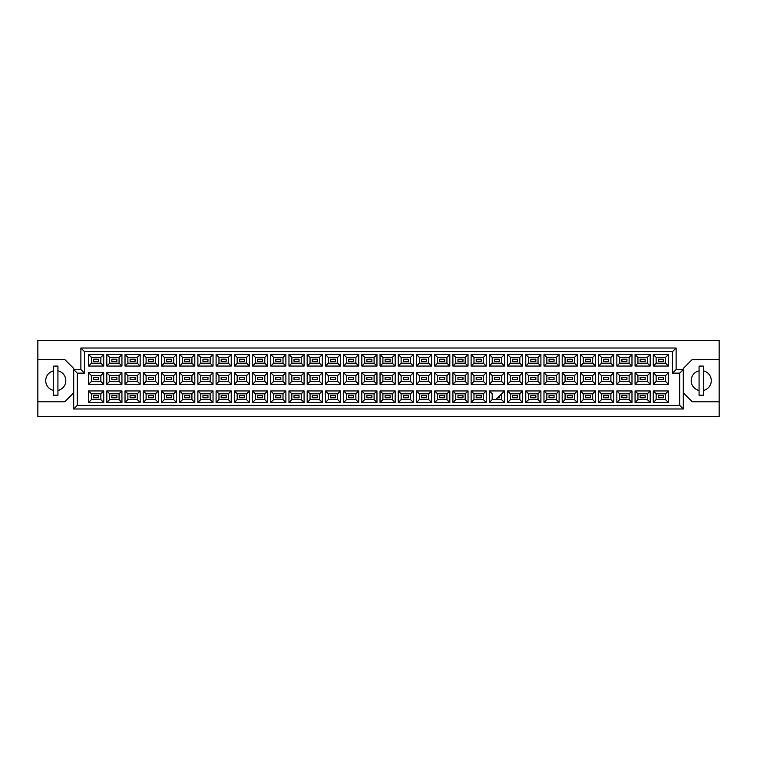 <?xml version="1.0" encoding="UTF-8"?>
<svg xmlns="http://www.w3.org/2000/svg" width="757" height="757" viewBox="0 0 757 757"><rect width="100%" height="100%" fill="white"/><g stroke="black" fill="none" stroke-linecap="round" stroke-linejoin="round"><path stroke-width="1.14" d="M699.071 370.845A10.04 10.04 0 0 0 699.071 390.461M37.85 401.806L37.85 416.511L719.15 416.511L719.15 340.489L37.85 340.489L37.85 401.806L64.742 401.806L73.703 392.845M683.297 392.845L692.258 401.806L719.15 401.806M53.624 370.845A10.04 10.04 0 0 0 53.624 390.461M719.15 359.499L692.258 359.499L683.297 368.46L683.297 408.979L73.703 408.979L73.703 368.46L64.742 359.499L37.85 359.499M77.29 373.125L73.703 369.539L80.876 369.539L80.876 348.021L676.124 348.021L676.124 369.539L683.297 369.539L679.71 373.125L672.538 373.125L672.538 351.608L84.462 351.608L84.462 373.125L77.29 373.125L77.29 405.392L679.71 405.392L679.71 373.125M57.929 390.461A10.04 10.04 0 0 0 57.929 370.845M703.376 390.461A10.04 10.04 0 0 0 703.376 370.845M663.359 397.794L658.335 397.794L658.335 395.637L663.359 395.637L663.359 397.794L658.335 397.794L658.335 395.637L663.359 395.637L663.359 397.794M663.359 379.579L658.335 379.579L658.335 377.421L663.359 377.421L663.359 379.579M663.359 361.363L658.335 361.363L658.335 359.206L663.359 359.206L663.359 361.363M645.144 397.794L640.119 397.794L640.119 395.637L645.144 395.637L645.144 397.794M645.144 379.579L640.119 379.579L640.119 377.421L645.144 377.421L645.144 379.579M645.144 361.363L640.119 361.363L640.119 359.206L645.144 359.206L645.144 361.363M626.919 397.794L621.904 397.794L621.904 395.637L626.919 395.637L626.919 397.794L621.904 397.794L621.904 395.637L626.919 395.637L626.919 397.794M626.919 379.579L621.904 379.579L621.904 377.421L626.919 377.421L626.919 379.579M626.919 361.363L621.904 361.363L621.904 359.206L626.919 359.206L626.919 361.363M608.704 397.794L603.689 397.794L603.689 395.637L608.704 395.637L608.704 397.794M608.704 379.579L603.689 379.579L603.689 377.421L608.704 377.421L608.704 379.579M608.704 361.363L603.689 361.363L603.689 359.206L608.704 359.206L608.704 361.363M590.488 397.794L585.473 397.794L585.473 395.637L590.488 395.637L590.488 397.794L585.473 397.794L585.473 395.637L590.488 395.637L590.488 397.794M590.488 379.579L585.473 379.579L585.473 377.421L590.488 377.421L590.488 379.579M590.488 361.363L585.473 361.363L585.473 359.206L590.488 359.206L590.488 361.363M572.273 397.794L567.258 397.794L567.258 395.637L572.273 395.637L572.273 397.794M572.273 379.579L567.258 379.579L567.258 377.421L572.273 377.421L572.273 379.579M572.273 361.363L567.258 361.363L567.258 359.206L572.273 359.206L572.273 361.363M554.058 397.794L549.043 397.794L549.043 395.637L554.058 395.637L554.058 397.794L549.043 397.794L549.043 395.637L554.058 395.637L554.058 397.794M554.058 379.579L549.043 379.579L549.043 377.421L554.058 377.421L554.058 379.579M554.058 361.363L549.043 361.363L549.043 359.206L554.058 359.206L554.058 361.363M535.842 397.794L530.827 397.794L530.827 395.637L535.842 395.637L535.842 397.794M535.842 379.579L530.827 379.579L530.827 377.421L535.842 377.421L535.842 379.579M535.842 361.363L530.827 361.363L530.827 359.206L535.842 359.206L535.842 361.363M517.627 397.794L512.612 397.794L512.612 395.637L517.627 395.637L517.627 397.794L512.612 397.794L512.612 395.637L517.627 395.637L517.627 397.794M517.627 379.579L512.612 379.579L512.612 377.421L517.627 377.421L517.627 379.579M517.627 361.363L512.612 361.363L512.612 359.206L517.627 359.206L517.627 361.363M499.412 395.996L499.412 397.794L497.623 397.794M499.412 379.579L494.397 379.579L494.397 377.421L499.412 377.421L499.412 379.579M499.412 361.363L494.397 361.363L494.397 359.206L499.412 359.206L499.412 361.363M481.197 397.794L476.181 397.794L476.181 395.637L481.197 395.637L481.197 397.794L476.181 397.794L476.181 395.637L481.197 395.637L481.197 397.794M481.197 379.579L476.181 379.579L476.181 377.421L481.197 377.421L481.197 379.579M481.197 361.363L476.181 361.363L476.181 359.206L481.197 359.206L481.197 361.363M462.981 397.794L457.957 397.794L457.957 395.637L462.981 395.637L462.981 397.794M462.981 379.579L457.957 379.579L457.957 377.421L462.981 377.421L462.981 379.579M462.981 361.363L457.957 361.363L457.957 359.206L462.981 359.206L462.981 361.363M444.766 397.794L439.741 397.794L439.741 395.637L444.766 395.637L444.766 397.794L439.741 397.794L439.741 395.637L444.766 395.637L444.766 397.794M444.766 379.579L439.741 379.579L439.741 377.421L444.766 377.421L444.766 379.579M444.766 361.363L439.741 361.363L439.741 359.206L444.766 359.206L444.766 361.363M426.551 397.794L421.526 397.794L421.526 395.637L426.551 395.637L426.551 397.794M426.551 379.579L421.526 379.579L421.526 377.421L426.551 377.421L426.551 379.579M426.551 361.363L421.526 361.363L421.526 359.206L426.551 359.206L426.551 361.363M408.335 397.794L403.311 397.794L403.311 395.637L408.335 395.637L408.335 397.794L403.311 397.794L403.311 395.637L408.335 395.637L408.335 397.794M408.335 379.579L403.311 379.579L403.311 377.421L408.335 377.421L408.335 379.579M408.335 361.363L403.311 361.363L403.311 359.206L408.335 359.206L408.335 361.363M390.12 397.794L385.095 397.794L385.095 395.637L390.12 395.637L390.12 397.794M390.12 379.579L385.095 379.579L385.095 377.421L390.12 377.421L390.12 379.579M390.12 361.363L385.095 361.363L385.095 359.206L390.12 359.206L390.12 361.363M371.905 397.794L366.88 397.794L366.88 395.637L371.905 395.637L371.905 397.794L366.88 397.794L366.88 395.637L371.905 395.637L371.905 397.794M371.905 379.579L366.88 379.579L366.88 377.421L371.905 377.421L371.905 379.579M371.905 361.363L366.88 361.363L366.88 359.206L371.905 359.206L371.905 361.363M353.689 397.794L348.665 397.794L348.665 395.637L353.689 395.637L353.689 397.794M353.689 379.579L348.665 379.579L348.665 377.421L353.689 377.421L353.689 379.579M353.689 361.363L348.665 361.363L348.665 359.206L353.689 359.206L353.689 361.363M335.474 397.794L330.449 397.794L330.449 395.637L335.474 395.637L335.474 397.794L330.449 397.794L330.449 395.637L335.474 395.637L335.474 397.794M335.474 379.579L330.449 379.579L330.449 377.421L335.474 377.421L335.474 379.579M335.474 361.363L330.449 361.363L330.449 359.206L335.474 359.206L335.474 361.363M317.259 397.794L312.234 397.794L312.234 395.637L317.259 395.637L317.259 397.794M317.259 379.579L312.234 379.579L312.234 377.421L317.259 377.421L317.259 379.579M317.259 361.363L312.234 361.363L312.234 359.206L317.259 359.206L317.259 361.363M299.043 397.794L294.019 397.794L294.019 395.637L299.043 395.637L299.043 397.794L294.019 397.794L294.019 395.637L299.043 395.637L299.043 397.794M299.043 379.579L294.019 379.579L294.019 377.421L299.043 377.421L299.043 379.579M299.043 361.363L294.019 361.363L294.019 359.206L299.043 359.206L299.043 361.363M280.819 397.794L275.803 397.794L275.803 395.637L280.819 395.637L280.819 397.794M280.819 379.579L275.803 379.579L275.803 377.421L280.819 377.421L280.819 379.579M280.819 361.363L275.803 361.363L275.803 359.206L280.819 359.206L280.819 361.363M262.603 397.794L257.588 397.794L257.588 395.637L262.603 395.637L262.603 397.794L257.588 397.794L257.588 395.637L262.603 395.637L262.603 397.794M262.603 379.579L257.588 379.579L257.588 377.421L262.603 377.421L262.603 379.579M262.603 361.363L257.588 361.363L257.588 359.206L262.603 359.206L262.603 361.363M244.388 397.794L239.373 397.794L239.373 395.637L244.388 395.637L244.388 397.794M244.388 379.579L239.373 379.579L239.373 377.421L244.388 377.421L244.388 379.579M244.388 361.363L239.373 361.363L239.373 359.206L244.388 359.206L244.388 361.363M226.173 397.794L221.158 397.794L221.158 395.637L226.173 395.637L226.173 397.794L221.158 397.794L221.158 395.637L226.173 395.637L226.173 397.794M226.173 379.579L221.158 379.579L221.158 377.421L226.173 377.421L226.173 379.579M226.173 361.363L221.158 361.363L221.158 359.206L226.173 359.206L226.173 361.363M207.957 397.794L202.942 397.794L202.942 395.637L207.957 395.637L207.957 397.794M207.957 379.579L202.942 379.579L202.942 377.421L207.957 377.421L207.957 379.579M207.957 361.363L202.942 361.363L202.942 359.206L207.957 359.206L207.957 361.363M189.742 397.794L184.727 397.794L184.727 395.637L189.742 395.637L189.742 397.794L184.727 397.794L184.727 395.637L189.742 395.637L189.742 397.794M189.742 379.579L184.727 379.579L184.727 377.421L189.742 377.421L189.742 379.579M189.742 361.363L184.727 361.363L184.727 359.206L189.742 359.206L189.742 361.363M171.527 397.794L166.512 397.794L166.512 395.637L171.527 395.637L171.527 397.794M171.527 379.579L166.512 379.579L166.512 377.421L171.527 377.421L171.527 379.579M171.527 361.363L166.512 361.363L166.512 359.206L171.527 359.206L171.527 361.363M153.311 397.794L148.296 397.794L148.296 395.637L153.311 395.637L153.311 397.794L148.296 397.794L148.296 395.637L153.311 395.637L153.311 397.794M153.311 379.579L148.296 379.579L148.296 377.421L153.311 377.421L153.311 379.579M153.311 361.363L148.296 361.363L148.296 359.206L153.311 359.206L153.311 361.363M135.096 397.794L130.081 397.794L130.081 395.637L135.096 395.637L135.096 397.794M135.096 379.579L130.081 379.579L130.081 377.421L135.096 377.421L135.096 379.579M135.096 361.363L130.081 361.363L130.081 359.206L135.096 359.206L135.096 361.363M116.881 397.794L111.856 397.794L111.856 395.637L116.881 395.637L116.881 397.794L111.856 397.794L111.856 395.637L116.881 395.637L116.881 397.794M116.881 379.579L111.856 379.579L111.856 377.421L116.881 377.421L116.881 379.579M116.881 361.363L111.856 361.363L111.856 359.206L116.881 359.206L116.881 361.363M98.665 397.794L93.641 397.794L93.641 395.637L98.665 395.637L98.665 397.794M98.665 379.579L93.641 379.579L93.641 377.421L98.665 377.421L98.665 379.579M98.665 361.363L93.641 361.363L93.641 359.206L98.665 359.206L98.665 361.363M91.455 357.38L91.455 363.19L100.851 363.19L100.851 357.38L91.455 357.38L88.588 354.513L103.718 354.513L103.718 366.057L100.851 363.19M100.851 357.38L103.718 354.513M668.412 402.487L653.282 402.487L653.282 390.943L668.412 390.943L668.412 402.487L665.545 399.62L665.545 393.81L656.149 393.81L656.149 399.62L665.545 399.62M668.412 384.272L653.282 384.272L653.282 372.728L668.412 372.728L668.412 384.272L665.545 381.405L665.545 375.595L656.149 375.595L656.149 381.405L665.545 381.405M668.412 366.057L653.282 366.057L653.282 354.513L668.412 354.513L668.412 366.057L665.545 363.19L665.545 357.38L656.149 357.38L656.149 363.19L665.545 363.19M650.197 402.487L635.066 402.487L635.066 390.943L650.197 390.943L650.197 402.487L647.33 399.62L647.33 393.81L637.933 393.81L637.933 399.62L647.33 399.62M650.197 384.272L635.066 384.272L635.066 372.728L650.197 372.728L650.197 384.272L647.33 381.405L647.33 375.595L637.933 375.595L637.933 381.405L647.33 381.405M650.197 366.057L635.066 366.057L635.066 354.513L650.197 354.513L650.197 366.057L647.33 363.19L647.33 357.38L637.933 357.38L637.933 363.19L647.33 363.19M631.981 402.487L616.851 402.487L616.851 390.943L631.981 390.943L631.981 402.487L629.114 399.62L629.114 393.81L619.718 393.81L619.718 399.62L629.114 399.62M631.981 384.272L616.851 384.272L616.851 372.728L631.981 372.728L631.981 384.272L629.114 381.405L629.114 375.595L619.718 375.595L619.718 381.405L629.114 381.405M631.981 366.057L616.851 366.057L616.851 354.513L631.981 354.513L631.981 366.057L629.114 363.19L629.114 357.38L619.718 357.38L619.718 363.19L629.114 363.19M613.766 402.487L598.636 402.487L598.636 390.943L613.766 390.943L613.766 402.487L610.899 399.62L610.899 393.81L601.503 393.81L601.503 399.62L610.899 399.62M613.766 384.272L598.636 384.272L598.636 372.728L613.766 372.728L613.766 384.272L610.899 381.405L610.899 375.595L601.503 375.595L601.503 381.405L610.899 381.405M613.766 366.057L598.636 366.057L598.636 354.513L613.766 354.513L613.766 366.057L610.899 363.19L610.899 357.38L601.503 357.38L601.503 363.19L610.899 363.19M595.551 402.487L580.42 402.487L580.42 390.943L595.551 390.943L595.551 402.487L592.684 399.62L592.684 393.81L583.287 393.81L583.287 399.62L592.684 399.62M595.551 384.272L580.42 384.272L580.42 372.728L595.551 372.728L595.551 384.272L592.684 381.405L592.684 375.595L583.287 375.595L583.287 381.405L592.684 381.405M595.551 366.057L580.42 366.057L580.42 354.513L595.551 354.513L595.551 366.057L592.684 363.19L592.684 357.38L583.287 357.38L583.287 363.19L592.684 363.19M577.336 402.487L562.196 402.487L562.196 390.943L577.336 390.943L577.336 402.487L574.459 399.62L574.459 393.81L565.072 393.81L565.072 399.62L574.459 399.62M577.336 384.272L562.196 384.272L562.196 372.728L577.336 372.728L577.336 384.272L574.459 381.405L574.459 375.595L565.072 375.595L565.072 381.405L574.459 381.405M577.336 366.057L562.196 366.057L562.196 354.513L577.336 354.513L577.336 366.057L574.459 363.19L574.459 357.38L565.072 357.38L565.072 363.19L574.459 363.19M559.12 402.487L543.98 402.487L543.98 390.943L559.12 390.943L559.12 402.487L556.244 399.62L556.244 393.81L546.857 393.81L546.857 399.62L556.244 399.62M559.12 384.272L543.98 384.272L543.98 372.728L559.12 372.728L559.12 384.272L556.244 381.405L556.244 375.595L546.857 375.595L546.857 381.405L556.244 381.405M559.12 366.057L543.98 366.057L543.98 354.513L559.12 354.513L559.12 366.057L556.244 363.19L556.244 357.38L546.857 357.38L546.857 363.19L556.244 363.19M540.905 402.487L525.765 402.487L525.765 390.943L540.905 390.943L540.905 402.487L538.028 399.62L538.028 393.81L528.641 393.81L528.641 399.62L538.028 399.62M540.905 384.272L525.765 384.272L525.765 372.728L540.905 372.728L540.905 384.272L538.028 381.405L538.028 375.595L528.641 375.595L528.641 381.405L538.028 381.405M540.905 366.057L525.765 366.057L525.765 354.513L540.905 354.513L540.905 366.057L538.028 363.19L538.028 357.38L528.641 357.38L528.641 363.19L538.028 363.19M522.68 402.487L507.55 402.487L507.55 390.943L522.68 390.943L522.68 402.487L519.813 399.62L519.813 393.81L510.417 393.81L510.417 399.62L519.813 399.62M522.68 384.272L507.55 384.272L507.55 372.728L522.68 372.728L522.68 384.272L519.813 381.405L519.813 375.595L510.417 375.595L510.417 381.405L519.813 381.405M522.68 366.057L507.55 366.057L507.55 354.513L522.68 354.513L522.68 366.057L519.813 363.19L519.813 357.38L510.417 357.38L510.417 363.19L519.813 363.19M504.465 402.487L489.334 402.487L489.334 390.943L504.465 390.943L504.465 402.487L501.598 399.62L501.598 393.81M504.465 384.272L489.334 384.272L489.334 372.728L504.465 372.728L504.465 384.272L501.598 381.405L501.598 375.595L492.201 375.595L492.201 381.405L501.598 381.405M504.465 366.057L489.334 366.057L489.334 354.513L504.465 354.513L504.465 366.057L501.598 363.19L501.598 357.38L492.201 357.38L492.201 363.19L501.598 363.19M486.249 402.487L471.119 402.487L471.119 390.943L486.249 390.943L486.249 402.487L483.382 399.62L483.382 393.81L473.986 393.81L473.986 399.62L483.382 399.62M486.249 384.272L471.119 384.272L471.119 372.728L486.249 372.728L486.249 384.272L483.382 381.405L483.382 375.595L473.986 375.595L473.986 381.405L483.382 381.405M486.249 366.057L471.119 366.057L471.119 354.513L486.249 354.513L486.249 366.057L483.382 363.19L483.382 357.38L473.986 357.38L473.986 363.19L483.382 363.19M468.034 402.487L452.904 402.487L452.904 390.943L468.034 390.943L468.034 402.487L465.167 399.62L465.167 393.81L455.771 393.81L455.771 399.62L465.167 399.62M468.034 384.272L452.904 384.272L452.904 372.728L468.034 372.728L468.034 384.272L465.167 381.405L465.167 375.595L455.771 375.595L455.771 381.405L465.167 381.405M468.034 366.057L452.904 366.057L452.904 354.513L468.034 354.513L468.034 366.057L465.167 363.19L465.167 357.38L455.771 357.38L455.771 363.19L465.167 363.19M449.819 402.487L434.688 402.487L434.688 390.943L449.819 390.943L449.819 402.487L446.952 399.62L446.952 393.81L437.555 393.81L437.555 399.62L446.952 399.62M449.819 384.272L434.688 384.272L434.688 372.728L449.819 372.728L449.819 384.272L446.952 381.405L446.952 375.595L437.555 375.595L437.555 381.405L446.952 381.405M449.819 366.057L434.688 366.057L434.688 354.513L449.819 354.513L449.819 366.057L446.952 363.19L446.952 357.38L437.555 357.38L437.555 363.19L446.952 363.19M431.604 402.487L416.473 402.487L416.473 390.943L431.604 390.943L431.604 402.487L428.736 399.62L428.736 393.81L419.34 393.81L419.34 399.62L428.736 399.62M431.604 384.272L416.473 384.272L416.473 372.728L431.604 372.728L431.604 384.272L428.736 381.405L428.736 375.595L419.34 375.595L419.34 381.405L428.736 381.405M431.604 366.057L416.473 366.057L416.473 354.513L431.604 354.513L431.604 366.057L428.736 363.19L428.736 357.38L419.34 357.38L419.34 363.19L428.736 363.19M413.388 402.487L398.258 402.487L398.258 390.943L413.388 390.943L413.388 402.487L410.521 399.62L410.521 393.81L401.125 393.81L401.125 399.62L410.521 399.62M413.388 384.272L398.258 384.272L398.258 372.728L413.388 372.728L413.388 384.272L410.521 381.405L410.521 375.595L401.125 375.595L401.125 381.405L410.521 381.405M413.388 366.057L398.258 366.057L398.258 354.513L413.388 354.513L413.388 366.057L410.521 363.19L410.521 357.38L401.125 357.38L401.125 363.19L410.521 363.19M395.173 402.487L380.042 402.487L380.042 390.943L395.173 390.943L395.173 402.487L392.306 399.62L392.306 393.81L382.91 393.81L382.91 399.62L392.306 399.62M395.173 384.272L380.042 384.272L380.042 372.728L395.173 372.728L395.173 384.272L392.306 381.405L392.306 375.595L382.91 375.595L382.91 381.405L392.306 381.405M395.173 366.057L380.042 366.057L380.042 354.513L395.173 354.513L395.173 366.057L392.306 363.19L392.306 357.38L382.91 357.38L382.91 363.19L392.306 363.19M376.958 402.487L361.827 402.487L361.827 390.943L376.958 390.943L376.958 402.487L374.09 399.62L374.09 393.81L364.694 393.81L364.694 399.62L374.09 399.62M376.958 384.272L361.827 384.272L361.827 372.728L376.958 372.728L376.958 384.272L374.09 381.405L374.09 375.595L364.694 375.595L364.694 381.405L374.09 381.405M376.958 366.057L361.827 366.057L361.827 354.513L376.958 354.513L376.958 366.057L374.09 363.19L374.09 357.38L364.694 357.38L364.694 363.19L374.09 363.19M358.742 402.487L343.612 402.487L343.612 390.943L358.742 390.943L358.742 402.487L355.875 399.62L355.875 393.81L346.479 393.81L346.479 399.62L355.875 399.62M358.742 384.272L343.612 384.272L343.612 372.728L358.742 372.728L358.742 384.272L355.875 381.405L355.875 375.595L346.479 375.595L346.479 381.405L355.875 381.405M358.742 366.057L343.612 366.057L343.612 354.513L358.742 354.513L358.742 366.057L355.875 363.19L355.875 357.38L346.479 357.38L346.479 363.19L355.875 363.19M340.527 402.487L325.396 402.487L325.396 390.943L340.527 390.943L340.527 402.487L337.66 399.62L337.66 393.81L328.264 393.81L328.264 399.62L337.66 399.62M340.527 384.272L325.396 384.272L325.396 372.728L340.527 372.728L340.527 384.272L337.66 381.405L337.66 375.595L328.264 375.595L328.264 381.405L337.66 381.405M340.527 366.057L325.396 366.057L325.396 354.513L340.527 354.513L340.527 366.057L337.66 363.19L337.66 357.38L328.264 357.38L328.264 363.19L337.66 363.19M322.312 402.487L307.181 402.487L307.181 390.943L322.312 390.943L322.312 402.487L319.445 399.62L319.445 393.81L310.048 393.81L310.048 399.62L319.445 399.62M322.312 384.272L307.181 384.272L307.181 372.728L322.312 372.728L322.312 384.272L319.445 381.405L319.445 375.595L310.048 375.595L310.048 381.405L319.445 381.405M322.312 366.057L307.181 366.057L307.181 354.513L322.312 354.513L322.312 366.057L319.445 363.19L319.445 357.38L310.048 357.38L310.048 363.19L319.445 363.19M304.096 402.487L288.966 402.487L288.966 390.943L304.096 390.943L304.096 402.487L301.229 399.62L301.229 393.81L291.833 393.81L291.833 399.62L301.229 399.62M304.096 384.272L288.966 384.272L288.966 372.728L304.096 372.728L304.096 384.272L301.229 381.405L301.229 375.595L291.833 375.595L291.833 381.405L301.229 381.405M304.096 366.057L288.966 366.057L288.966 354.513L304.096 354.513L304.096 366.057L301.229 363.19L301.229 357.38L291.833 357.38L291.833 363.19L301.229 363.19M285.881 402.487L270.751 402.487L270.751 390.943L285.881 390.943L285.881 402.487L283.014 399.62L283.014 393.81L273.618 393.81L273.618 399.62L283.014 399.62M285.881 384.272L270.751 384.272L270.751 372.728L285.881 372.728L285.881 384.272L283.014 381.405L283.014 375.595L273.618 375.595L273.618 381.405L283.014 381.405M285.881 366.057L270.751 366.057L270.751 354.513L285.881 354.513L285.881 366.057L283.014 363.19L283.014 357.38L273.618 357.38L273.618 363.19L283.014 363.19M267.666 402.487L252.535 402.487L252.535 390.943L267.666 390.943L267.666 402.487L264.799 399.62L264.799 393.81L255.402 393.81L255.402 399.62L264.799 399.62M267.666 384.272L252.535 384.272L252.535 372.728L267.666 372.728L267.666 384.272L264.799 381.405L264.799 375.595L255.402 375.595L255.402 381.405L264.799 381.405M267.666 366.057L252.535 366.057L252.535 354.513L267.666 354.513L267.666 366.057L264.799 363.19L264.799 357.38L255.402 357.38L255.402 363.19L264.799 363.19M249.45 402.487L234.32 402.487L234.32 390.943L249.45 390.943L249.45 402.487L246.583 399.62L246.583 393.81L237.187 393.81L237.187 399.62L246.583 399.62M249.45 384.272L234.32 384.272L234.32 372.728L249.45 372.728L249.45 384.272L246.583 381.405L246.583 375.595L237.187 375.595L237.187 381.405L246.583 381.405M249.45 366.057L234.32 366.057L234.32 354.513L249.45 354.513L249.45 366.057L246.583 363.19L246.583 357.38L237.187 357.38L237.187 363.19L246.583 363.19M231.235 402.487L216.095 402.487L216.095 390.943L231.235 390.943L231.235 402.487L228.359 399.62L228.359 393.81L218.972 393.81L218.972 399.62L228.359 399.62M231.235 384.272L216.095 384.272L216.095 372.728L231.235 372.728L231.235 384.272L228.359 381.405L228.359 375.595L218.972 375.595L218.972 381.405L228.359 381.405M231.235 366.057L216.095 366.057L216.095 354.513L231.235 354.513L231.235 366.057L228.359 363.19L228.359 357.38L218.972 357.38L218.972 363.19L228.359 363.19M213.02 402.487L197.88 402.487L197.88 390.943L213.02 390.943L213.02 402.487L210.143 399.62L210.143 393.81L200.756 393.81L200.756 399.62L210.143 399.62M213.02 384.272L197.88 384.272L197.88 372.728L213.02 372.728L213.02 384.272L210.143 381.405L210.143 375.595L200.756 375.595L200.756 381.405L210.143 381.405M213.02 366.057L197.88 366.057L197.88 354.513L213.02 354.513L213.02 366.057L210.143 363.19L210.143 357.38L200.756 357.38L200.756 363.19L210.143 363.19M194.804 402.487L179.664 402.487L179.664 390.943L194.804 390.943L194.804 402.487L191.928 399.62L191.928 393.81L182.541 393.81L182.541 399.62L191.928 399.62M194.804 384.272L179.664 384.272L179.664 372.728L194.804 372.728L194.804 384.272L191.928 381.405L191.928 375.595L182.541 375.595L182.541 381.405L191.928 381.405M194.804 366.057L179.664 366.057L179.664 354.513L194.804 354.513L194.804 366.057L191.928 363.19L191.928 357.38L182.541 357.38L182.541 363.19L191.928 363.19M176.58 402.487L161.449 402.487L161.449 390.943L176.58 390.943L176.58 402.487L173.713 399.62L173.713 393.81L164.316 393.81L164.316 399.62L173.713 399.62M176.58 384.272L161.449 384.272L161.449 372.728L176.58 372.728L176.58 384.272L173.713 381.405L173.713 375.595L164.316 375.595L164.316 381.405L173.713 381.405M176.58 366.057L161.449 366.057L161.449 354.513L176.58 354.513L176.58 366.057L173.713 363.19L173.713 357.38L164.316 357.38L164.316 363.19L173.713 363.19M158.364 402.487L143.234 402.487L143.234 390.943L158.364 390.943L158.364 402.487L155.497 399.62L155.497 393.81L146.101 393.81L146.101 399.62L155.497 399.62M158.364 384.272L143.234 384.272L143.234 372.728L158.364 372.728L158.364 384.272L155.497 381.405L155.497 375.595L146.101 375.595L146.101 381.405L155.497 381.405M158.364 366.057L143.234 366.057L143.234 354.513L158.364 354.513L158.364 366.057L155.497 363.19L155.497 357.38L146.101 357.38L146.101 363.19L155.497 363.19M140.149 402.487L125.019 402.487L125.019 390.943L140.149 390.943L140.149 402.487L137.282 399.62L137.282 393.81L127.886 393.81L127.886 399.62L137.282 399.62M140.149 384.272L125.019 384.272L125.019 372.728L140.149 372.728L140.149 384.272L137.282 381.405L137.282 375.595L127.886 375.595L127.886 381.405L137.282 381.405M140.149 366.057L125.019 366.057L125.019 354.513L140.149 354.513L140.149 366.057L137.282 363.19L137.282 357.38L127.886 357.38L127.886 363.19L137.282 363.19M121.934 402.487L106.803 402.487L106.803 390.943L121.934 390.943L121.934 402.487L119.067 399.62L119.067 393.81L109.67 393.81L109.67 399.62L119.067 399.62M121.934 384.272L106.803 384.272L106.803 372.728L121.934 372.728L121.934 384.272L119.067 381.405L119.067 375.595L109.67 375.595L109.67 381.405L119.067 381.405M121.934 366.057L106.803 366.057L106.803 354.513L121.934 354.513L121.934 366.057L119.067 363.19L119.067 357.38L109.67 357.38L109.67 363.19L119.067 363.19M103.718 402.487L88.588 402.487L88.588 390.943L103.718 390.943L103.718 402.487L100.851 399.62L100.851 393.81L91.455 393.81L91.455 399.62L100.851 399.62M103.718 384.272L88.588 384.272L88.588 372.728L103.718 372.728L103.718 384.272L100.851 381.405L100.851 375.595L91.455 375.595L91.455 381.405L100.851 381.405M103.718 366.057L88.588 366.057L88.588 354.513M88.588 366.057L91.455 363.19M489.334 390.943L492.201 393.81L492.201 399.62L501.598 399.62M100.851 375.595L103.718 372.728M91.455 375.595L88.588 372.728M88.588 384.272L91.455 381.405M100.851 393.81L103.718 390.943M91.455 393.81L88.588 390.943M88.588 402.487L91.455 399.62M119.067 357.38L121.934 354.513M109.67 357.38L106.803 354.513M106.803 366.057L109.67 363.19M119.067 375.595L121.934 372.728M109.67 375.595L106.803 372.728M106.803 384.272L109.67 381.405M119.067 393.81L121.934 390.943M109.67 393.81L106.803 390.943M106.803 402.487L109.67 399.62M137.282 357.38L140.149 354.513M127.886 357.38L125.019 354.513M125.019 366.057L127.886 363.19M137.282 375.595L140.149 372.728M127.886 375.595L125.019 372.728M125.019 384.272L127.886 381.405M137.282 393.81L140.149 390.943M127.886 393.81L125.019 390.943M125.019 402.487L127.886 399.62M155.497 357.38L158.364 354.513M146.101 357.38L143.234 354.513M143.234 366.057L146.101 363.19M155.497 375.595L158.364 372.728M146.101 375.595L143.234 372.728M143.234 384.272L146.101 381.405M155.497 393.81L158.364 390.943M146.101 393.81L143.234 390.943M143.234 402.487L146.101 399.62M173.713 357.38L176.58 354.513M164.316 357.38L161.449 354.513M161.449 366.057L164.316 363.19M173.713 375.595L176.58 372.728M164.316 375.595L161.449 372.728M161.449 384.272L164.316 381.405M173.713 393.81L176.58 390.943M164.316 393.81L161.449 390.943M161.449 402.487L164.316 399.62M191.928 357.38L194.804 354.513M182.541 357.38L179.664 354.513M179.664 366.057L182.541 363.19M191.928 375.595L194.804 372.728M182.541 375.595L179.664 372.728M179.664 384.272L182.541 381.405M191.928 393.81L194.804 390.943M182.541 393.81L179.664 390.943M179.664 402.487L182.541 399.62M210.143 357.38L213.02 354.513M200.756 357.38L197.88 354.513M197.88 366.057L200.756 363.19M210.143 375.595L213.02 372.728M200.756 375.595L197.88 372.728M197.88 384.272L200.756 381.405M210.143 393.81L213.02 390.943M200.756 393.81L197.88 390.943M197.88 402.487L200.756 399.62M228.359 357.38L231.235 354.513M218.972 357.38L216.095 354.513M216.095 366.057L218.972 363.19M228.359 375.595L231.235 372.728M218.972 375.595L216.095 372.728M216.095 384.272L218.972 381.405M228.359 393.81L231.235 390.943M218.972 393.81L216.095 390.943M216.095 402.487L218.972 399.62M246.583 357.38L249.45 354.513M237.187 357.38L234.32 354.513M234.32 366.057L237.187 363.19M246.583 375.595L249.45 372.728M237.187 375.595L234.32 372.728M234.32 384.272L237.187 381.405M246.583 393.81L249.45 390.943M237.187 393.81L234.32 390.943M234.32 402.487L237.187 399.62M264.799 357.38L267.666 354.513M255.402 357.38L252.535 354.513M252.535 366.057L255.402 363.19M264.799 375.595L267.666 372.728M255.402 375.595L252.535 372.728M252.535 384.272L255.402 381.405M264.799 393.81L267.666 390.943M255.402 393.81L252.535 390.943M252.535 402.487L255.402 399.62M283.014 357.38L285.881 354.513M273.618 357.38L270.751 354.513M270.751 366.057L273.618 363.19M283.014 375.595L285.881 372.728M273.618 375.595L270.751 372.728M270.751 384.272L273.618 381.405M283.014 393.81L285.881 390.943M273.618 393.81L270.751 390.943M270.751 402.487L273.618 399.62M301.229 357.38L304.096 354.513M291.833 357.38L288.966 354.513M288.966 366.057L291.833 363.19M301.229 375.595L304.096 372.728M291.833 375.595L288.966 372.728M288.966 384.272L291.833 381.405M301.229 393.81L304.096 390.943M291.833 393.81L288.966 390.943M288.966 402.487L291.833 399.62M319.445 357.38L322.312 354.513M310.048 357.38L307.181 354.513M307.181 366.057L310.048 363.19M319.445 375.595L322.312 372.728M310.048 375.595L307.181 372.728M307.181 384.272L310.048 381.405M319.445 393.81L322.312 390.943M310.048 393.81L307.181 390.943M307.181 402.487L310.048 399.62M337.66 357.38L340.527 354.513M328.264 357.38L325.396 354.513M325.396 366.057L328.264 363.19M337.66 375.595L340.527 372.728M328.264 375.595L325.396 372.728M325.396 384.272L328.264 381.405M337.66 393.81L340.527 390.943M328.264 393.81L325.396 390.943M325.396 402.487L328.264 399.62M355.875 357.38L358.742 354.513M346.479 357.38L343.612 354.513M343.612 366.057L346.479 363.19M355.875 375.595L358.742 372.728M346.479 375.595L343.612 372.728M343.612 384.272L346.479 381.405M355.875 393.81L358.742 390.943M346.479 393.81L343.612 390.943M343.612 402.487L346.479 399.62M374.09 357.38L376.958 354.513M364.694 357.38L361.827 354.513M361.827 366.057L364.694 363.19M374.09 375.595L376.958 372.728M364.694 375.595L361.827 372.728M361.827 384.272L364.694 381.405M374.09 393.81L376.958 390.943M364.694 393.81L361.827 390.943M361.827 402.487L364.694 399.62M392.306 357.38L395.173 354.513M382.91 357.38L380.042 354.513M380.042 366.057L382.91 363.19M392.306 375.595L395.173 372.728M382.91 375.595L380.042 372.728M380.042 384.272L382.91 381.405M380.042 390.943L382.91 393.81L392.306 393.81L395.173 390.943M380.042 402.487L382.91 399.62M410.521 357.38L413.388 354.513M401.125 357.38L398.258 354.513M398.258 366.057L401.125 363.19M410.521 375.595L413.388 372.728M401.125 375.595L398.258 372.728M398.258 384.272L401.125 381.405M398.258 390.943L401.125 393.81L410.521 393.81L413.388 390.943M398.258 402.487L401.125 399.62M428.736 357.38L431.604 354.513M419.34 357.38L416.473 354.513M416.473 366.057L419.34 363.19M428.736 375.595L431.604 372.728M419.34 375.595L416.473 372.728M416.473 384.272L419.34 381.405M416.473 390.943L419.34 393.81L428.736 393.81L431.604 390.943M416.473 402.487L419.34 399.62M446.952 357.38L449.819 354.513M437.555 357.38L434.688 354.513M434.688 366.057L437.555 363.19M446.952 375.595L449.819 372.728M437.555 375.595L434.688 372.728M434.688 384.272L437.555 381.405M434.688 390.943L437.555 393.81L446.952 393.81L449.819 390.943M434.688 402.487L437.555 399.62M465.167 357.38L468.034 354.513M455.771 357.38L452.904 354.513M452.904 366.057L455.771 363.19M465.167 375.595L468.034 372.728M455.771 375.595L452.904 372.728M452.904 384.272L455.771 381.405M452.904 390.943L455.771 393.81L465.167 393.81L468.034 390.943M452.904 402.487L455.771 399.62M483.382 357.38L486.249 354.513M473.986 357.38L471.119 354.513M471.119 366.057L473.986 363.19M483.382 375.595L486.249 372.728M473.986 375.595L471.119 372.728M471.119 384.272L473.986 381.405M471.119 390.943L473.986 393.81L483.382 393.81L486.249 390.943M471.119 402.487L473.986 399.62M501.598 357.38L504.465 354.513M492.201 357.38L489.334 354.513M489.334 366.057L492.201 363.19M501.598 375.595L504.465 372.728M492.201 375.595L489.334 372.728M489.334 384.272L492.201 381.405M495.788 399.62L504.465 390.943M489.334 402.487L492.201 399.62M519.813 357.38L522.68 354.513M510.417 357.38L507.55 354.513M507.55 366.057L510.417 363.19M519.813 375.595L522.68 372.728M510.417 375.595L507.55 372.728M507.55 384.272L510.417 381.405M519.813 393.81L522.68 390.943M510.417 393.81L507.55 390.943M507.55 402.487L510.417 399.62M538.028 357.38L540.905 354.513M528.641 357.38L525.765 354.513M525.765 366.057L528.641 363.19M538.028 375.595L540.905 372.728M528.641 375.595L525.765 372.728M525.765 384.272L528.641 381.405M538.028 393.81L540.905 390.943M528.641 393.81L525.765 390.943M525.765 402.487L528.641 399.62M556.244 357.38L559.12 354.513M546.857 357.38L543.98 354.513M543.98 366.057L546.857 363.19M556.244 375.595L559.12 372.728M546.857 375.595L543.98 372.728M543.98 384.272L546.857 381.405M556.244 393.81L559.12 390.943M546.857 393.81L543.98 390.943M543.98 402.487L546.857 399.62M574.459 357.38L577.336 354.513M565.072 357.38L562.196 354.513M562.196 366.057L565.072 363.19M574.459 375.595L577.336 372.728M565.072 375.595L562.196 372.728M562.196 384.272L565.072 381.405M574.459 393.81L577.336 390.943M565.072 393.81L562.196 390.943M562.196 402.487L565.072 399.62M592.684 357.38L595.551 354.513M583.287 357.38L580.42 354.513M580.42 366.057L583.287 363.19M592.684 375.595L595.551 372.728M583.287 375.595L580.42 372.728M580.42 384.272L583.287 381.405M592.684 393.81L595.551 390.943M583.287 393.81L580.42 390.943M580.42 402.487L583.287 399.62M610.899 357.38L613.766 354.513M601.503 357.38L598.636 354.513M598.636 366.057L601.503 363.19M610.899 375.595L613.766 372.728M601.503 375.595L598.636 372.728M598.636 384.272L601.503 381.405M610.899 393.81L613.766 390.943M601.503 393.81L598.636 390.943M598.636 402.487L601.503 399.62M629.114 357.38L631.981 354.513M619.718 357.38L616.851 354.513M616.851 366.057L619.718 363.19M629.114 375.595L631.981 372.728M619.718 375.595L616.851 372.728M616.851 384.272L619.718 381.405M629.114 393.81L631.981 390.943M619.718 393.81L616.851 390.943M616.851 402.487L619.718 399.62M647.33 357.38L650.197 354.513M637.933 357.38L635.066 354.513M635.066 366.057L637.933 363.19M647.33 375.595L650.197 372.728M637.933 375.595L635.066 372.728M635.066 384.272L637.933 381.405M647.33 393.81L650.197 390.943M637.933 393.81L635.066 390.943M635.066 402.487L637.933 399.62M665.545 357.38L668.412 354.513M656.149 357.38L653.282 354.513M653.282 366.057L656.149 363.19M665.545 375.595L668.412 372.728M656.149 375.595L653.282 372.728M653.282 384.272L656.149 381.405M665.545 393.81L668.412 390.943M656.149 393.81L653.282 390.943M653.282 402.487L656.149 399.62M80.876 348.021L84.462 351.608M84.462 373.125L80.876 369.539M676.124 348.021L672.538 351.608M77.29 405.392L73.703 408.979M676.124 369.539L672.538 373.125M679.71 405.392L683.297 408.979M57.929 366.095L53.624 366.095L53.624 395.211L57.929 395.211L57.929 366.095M703.376 366.095L699.071 366.095L699.071 395.211L703.376 395.211L703.376 366.095"/></g></svg>
